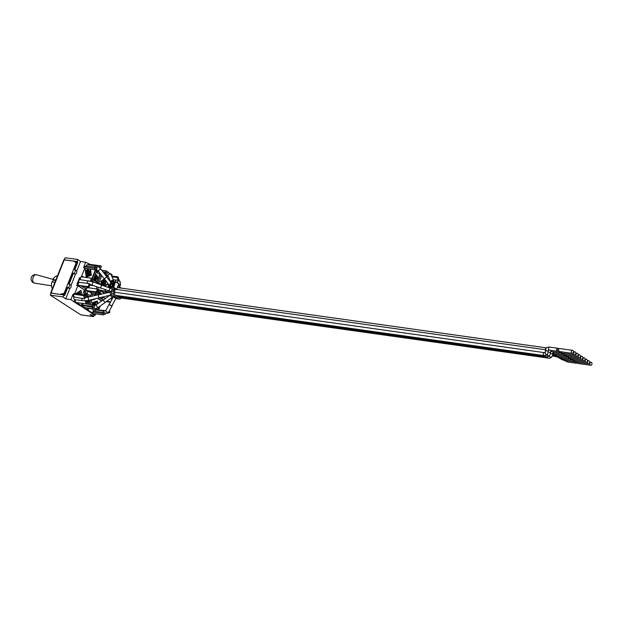 <?xml version="1.0" encoding="UTF-8"?>
<svg xmlns="http://www.w3.org/2000/svg" width="623" height="623" viewBox="0 0 623 623"><rect width="100%" height="100%" fill="white"/><g stroke="black" fill="none" stroke-linecap="round" stroke-linejoin="round"><path stroke-width="0.93" d="M544.806 352.696L545.304 352.688M553.131 352.961L552.617 353.576L552.803 352.976M114.282 289.002L113.822 290.162L111.86 289.89L112.319 288.722L114.282 289.002L115.076 289.578L114.834 290.193A1.573 1.137 98 0 0 114.687 290.988L114.702 293.97A1.573 1.137 98 0 0 114.702 293.986A1.503 1.09 98 0 0 115.271 295.232A1.573 1.137 98 0 0 115.286 295.24L119.032 297.662A1.573 1.137 98 0 0 119.055 297.677A1.503 1.09 98 0 0 119.406 297.817L548.154 358.085A1.503 1.09 98 0 1 547.282 356.901M113.55 291.619L113.565 293.97L111.603 293.69L111.587 291.346L113.55 291.619A2.866 2.071 -82 0 1 113.822 290.162M114.624 296.283L118.565 298.83L116.61 298.557L112.662 296.011L114.624 296.283A2.866 2.071 -82 0 1 113.565 293.97M121.08 298.051A2.866 2.071 -82 0 1 119.195 299.071A2.866 2.071 -82 0 1 118.565 298.83M121.236 288.106L117.988 286.004M114.359 283.013L113.456 282.429L112.997 283.597L113.9 284.181M117.521 287.172L118.331 287.694M115.683 281.713L118.798 283.94L116.696 289.267L115.076 289.578M116.61 298.557A2.866 2.071 98 0 0 117.241 298.791L119.195 299.071M112.054 283.979L111.034 283.325L111.501 282.157L113.456 282.429M111.603 293.69A2.866 2.071 98 0 0 112.662 296.011M111.86 289.89A2.866 2.071 98 0 0 111.587 291.346M112.997 283.597L111.034 283.325M111.969 284.205L113.744 284.236M113.526 284.158L112.218 283.956L111.782 284.477L112.74 286.066L111.883 284.781L113.238 284.656L113.464 285.279M111.182 281.37L109.002 286.611L111.976 289.111M113.199 279.688L115.839 280.054A1.643 1.191 98 0 0 115.676 280.381A1.643 1.191 98 0 0 115.567 281.635L115.442 281.627M112.093 289.158L109.196 287.063L113.215 287.624L113.588 287.335L113.129 287.164L116.104 289.726M115.582 281.651L118.798 283.94M118.713 283.41L115.637 281.666L113.588 287.335L116.696 289.267M103.029 312.403A1.643 1.191 98 0 1 103.138 312.045A1.643 1.191 98 0 1 103.916 311.157A1.643 1.191 98 0 1 104.415 311.087L96.292 309.942A1.643 1.191 98 0 0 95.015 310.9A1.643 1.191 98 0 0 94.906 311.259L92.625 312.061L92.796 313.439L103.083 314.888L102.912 313.509L105.046 312.762L94.906 311.259L93.364 311.804L93.053 309.265M97.39 307.918L98.566 308.673L98.052 309.974L95.864 308.556M83.023 305.223L92.142 306.158L92.656 304.857L94.571 306.095L94.353 307.591L92.142 306.158M83.108 305.519L94.353 307.591M86.675 307.855A1.573 1.036 -57.2 0 0 86.761 307.879L87.57 308.151L87.134 309.257L88.256 309.81L86.176 309.584L80.889 306.088M74.129 296.992L84.557 298.915L83.568 295.614L84.541 294.975L74.254 293.526L73.28 294.173L74.129 296.992A1.643 1.191 98 0 0 73.966 297.311A1.643 1.191 98 0 0 74.776 299.616A1.643 1.191 98 0 0 74.916 299.624L75.765 302.443L86.052 303.892L85.078 300.652L82.906 300.761A1.643 1.191 98 0 0 83.046 300.769M104.391 293.464L105.03 293.16A0.716 0.467 -57.2 0 0 105.84 292.249L108.215 292.584M108.347 295.637L109.305 295.769M102.522 296.984A1.643 1.191 98 0 0 102.725 297.685L102.063 299.359M91.402 278.193L81.115 276.752L79.97 279.626L90.171 281.3L91.402 278.193L92.305 278.785L91.27 281.409M89.284 283.535L90.055 284.477L88.964 287.226L77.766 285.194L88.053 286.642L89.284 283.535L78.911 282.32L77.766 285.194M88.964 287.226L88.053 286.642M107.841 275.452L106.868 276.098L108.238 276.285M107.055 277.406A1.643 0.459 142.7 0 0 107.055 277.165L107.397 277.85M96.503 271.184L96.246 270.803L98.286 271.091M96.581 271.48L99.158 272.228M103.792 272.882L107.53 273.357L105.614 272.119L106.128 270.826L108.347 272.251L107.53 273.357M102.927 271.745L105.614 272.119M110.684 273.762L112.039 274.634L111.587 275.771M93.434 279.439L96.993 281.339L99.82 274.198L100.529 274.027M95.436 269.097L98.364 271.184A1.643 0.459 142.7 0 1 99.244 269.938A1.643 0.459 142.7 0 1 100.981 269.191L98.473 266.831L101.09 265.904L90.802 264.464L89.704 264.845A1.573 1.02 -109.3 0 0 89.369 264.876L89.284 264.907M98.13 289.633L97.383 289.025L87.119 287.6M89.79 285.139L93.652 285.677M103.083 314.888L105.708 313.961L105.046 312.762M109.866 303.269A1.643 1.145 28.2 0 0 109.523 303.611A1.643 1.145 28.2 0 0 109.422 303.977A1.643 1.145 28.2 0 0 110.676 305.511A1.643 1.145 28.2 0 0 112.428 305.169A1.643 1.145 28.2 0 0 112.522 304.803A1.643 1.145 28.2 0 0 112.522 304.694M113.409 296.665L109.648 303.681A1.503 1.044 28.2 0 0 110.481 305.309A1.503 1.044 28.2 0 0 112.296 305.099L116.018 298.168M109.126 311.329L109.609 311.157L109.78 312.536L107.732 313.252M92.625 312.061L102.912 313.509M544.315 352.634A1.503 1.09 98 0 0 543.583 353.202A1.503 1.09 98 0 0 543.435 353.49A1.503 1.09 98 0 0 544.183 355.593L547.36 354.978A1.503 1.386 12.2 0 0 549.681 355.601L550.997 350.951M552.772 354.183L552.523 355.001L555.996 355.694A1.503 0.934 101.3 0 1 555.327 354.456M561.253 352.735A1.503 1.09 98 0 0 562.141 354.253A1.503 1.09 98 0 0 563.044 353.825M561.658 353.007A0.958 0.693 98 0 0 562.211 353.708L563.348 353.872M547.36 354.978L548.762 349.433M563.566 354.23A1.503 1.09 98 0 0 564.446 355.741A1.503 1.09 98 0 0 565.349 355.32M83.864 306.01A1.643 1.191 98 0 0 84.837 307.598L93.271 308.782A1.643 1.191 98 0 1 92.305 307.194M103.877 299.585A1.643 0.654 54.9 0 0 103.574 299.624A1.643 0.654 54.9 0 0 103.473 300.294A1.643 0.654 54.9 0 0 104.391 301.844A1.643 0.654 54.9 0 0 105.466 302.319A1.643 0.654 54.9 0 0 105.606 302.046M110.069 295.24L103.659 299.741A1.503 0.6 54.9 0 0 104.033 301.314A1.503 0.6 54.9 0 0 105.388 302.202L112.529 297.187A1.503 0.6 54.9 0 1 111.938 297.078A1.503 0.6 54.9 0 1 110.707 295.341A1.503 0.6 54.9 0 1 110.668 295.1M98.052 309.974L87.57 308.151M82.766 304.842L83.28 303.541L92.656 304.857M558.948 351.247A1.503 1.09 98 0 0 559.828 352.758A1.503 1.09 98 0 0 560.731 352.338M559.345 351.512A0.958 0.693 98 0 0 559.906 352.221L561.035 352.377M84.557 298.915L85.351 297.685L84.541 294.975M86.231 300.621L85.078 300.652M82.766 300.73L74.916 299.624M98.224 294.897L98.901 297.825M109.905 292.187L98.2 294.897L98.878 297.833L110.583 295.123L109.905 292.187L111.595 291.93M558.691 348.95A1.503 1.09 98 0 0 557.935 348.288A1.503 1.09 98 0 0 556.775 349.168A1.503 1.09 98 0 0 557.523 351.271A1.503 1.09 98 0 0 558.426 350.85M558.995 348.989L557.865 348.833A0.958 0.693 98 0 0 557.593 350.733L558.73 350.889M112.117 299.079L110.294 298.752M105.941 298.137L102.725 297.685M102.74 300.208A0.716 0.467 -57.2 0 0 102.46 299.655L99.431 297.701M106.697 301.283L110.637 301.836M568.184 357.205A1.503 1.09 98 0 0 569.064 358.723A1.503 1.09 98 0 0 569.967 358.295M568.581 357.477A0.958 0.693 98 0 0 569.142 358.178L570.271 358.342M105.131 289.57A1.643 0.911 103.1 0 0 105.645 291.369A1.643 0.911 103.1 0 0 106.042 291.315M105.209 289.594A1.503 0.825 103.1 0 0 105.676 291.229L109.858 292.203M99.298 284.174L99.579 283.473L100.49 284.065L100.303 284.532M98.27 289.664L97.149 292.506L96.238 291.922L97.383 289.025M97.149 292.506L86.862 291.058L85.974 290.489L96.238 291.922M565.871 355.717A1.503 1.09 98 0 0 566.759 357.228A1.503 1.09 98 0 0 567.662 356.808M566.276 355.982A0.958 0.693 98 0 0 566.829 356.691L567.958 356.847M90.171 281.3L91.223 281.534M79.97 279.626A1.643 1.191 98 0 0 78.848 280.591A1.643 1.191 98 0 0 78.911 282.32M101.58 285.132L100.583 287.966M108.986 290.925L109.983 288.091L101.471 285.093L100.474 287.927L111.587 291.712M563.963 354.495A0.958 0.693 98 0 0 564.524 355.203L565.653 355.359M579.141 357.804A1.503 1.09 98 0 0 580.309 356.932A1.503 1.09 98 0 0 579.561 354.83A1.503 1.09 98 0 0 578.393 355.702A1.503 1.09 98 0 0 579.141 357.804L566.408 356.013A1.503 1.09 -82 0 1 565.52 354.728M119.102 280.14L117.949 280.171L117.155 277.539L118.129 276.9L119.102 280.14M115.839 280.054L117.949 280.171M108.262 278.995L109.422 279.151M119.577 287.024A1.643 1.534 -171.7 0 0 118.51 284.688M119.577 287.032L119.671 286.409A1.503 1.402 -171.7 0 0 118.456 284.812M111.681 275.997L118.129 276.9M120.192 283.784L120.613 285.178L119.928 285.63M575.107 361.675A1.503 1.09 98 0 0 575.987 363.193A1.503 1.09 98 0 0 576.898 362.765M575.512 361.947A0.958 0.693 98 0 0 576.065 362.648L577.194 362.812M97.344 271.971A1.643 1.191 98 0 0 98.309 273.567L100.396 273.855M113.775 281.386A1.643 1.129 157.7 0 0 113.721 280.957A1.643 1.129 157.7 0 0 111.151 280.911A1.643 1.129 157.7 0 0 110.645 282.11M113.736 281.378L113.588 281.012A1.503 1.036 157.7 0 0 111.844 280.615A1.503 1.036 157.7 0 0 110.785 282.102M101.759 270.211L106.128 270.826M105.466 275.086L107.834 275.413M572.802 360.187A1.503 1.09 98 0 0 573.682 361.698A1.503 1.09 98 0 0 574.585 361.278M573.199 360.452A0.958 0.693 98 0 0 573.76 361.161L574.889 361.317M98.465 266.823L95.895 265.834L87.773 264.697A1.643 1.191 98 0 0 86.496 265.655A1.643 1.191 98 0 0 86.395 266.013L84.113 266.815L94.4 268.256L97.063 267.322L86.395 266.013L84.658 266.621A1.573 1.02 70.7 0 0 84.323 266.652A1.573 1.02 70.7 0 0 83.762 267.501M84.113 266.815L84.284 268.194L94.571 269.634L96.767 268.863L97.063 267.322M100.981 269.191L107.055 277.165A1.643 0.459 142.7 0 0 105.318 277.913A1.643 0.459 142.7 0 0 104.438 279.159A1.643 0.459 142.7 0 0 104.664 279.221M110.738 282.235L106.938 277.251A1.503 0.421 142.7 0 0 105.489 277.827A1.503 0.421 142.7 0 0 104.547 279.073L109.446 285.505M94.571 269.634L94.4 268.256M101.09 265.904L101.269 267.283L99.742 267.82M586.072 362.274A1.503 1.09 98 0 0 587.232 361.402A1.503 1.09 98 0 0 586.484 359.3A1.503 1.09 98 0 0 585.324 360.172A1.503 1.09 98 0 0 586.072 362.274L573.331 360.483A1.503 1.09 -82 0 1 572.444 359.198M572.576 359.829L571.447 359.673A0.958 0.693 -82 0 1 570.894 358.965M570.489 358.7A1.503 1.09 98 0 0 571.377 360.211A1.503 1.09 98 0 0 572.28 359.79M96.246 270.803L96.713 269.611M588.377 363.762A1.503 1.09 98 0 0 589.545 362.89A1.503 1.09 98 0 0 588.797 360.787A1.503 1.09 98 0 0 587.629 361.659A1.503 1.09 98 0 0 588.377 363.762L575.644 361.979A1.503 1.09 -82 0 1 574.756 360.686M112.023 276.822L117.155 277.539M107.164 277.087L106.868 276.098M590.69 365.257A1.503 1.09 98 0 0 591.85 364.385A1.503 1.09 98 0 0 591.102 362.274A1.503 1.09 98 0 0 589.942 363.154A1.503 1.09 98 0 0 590.69 365.257L577.949 363.466A1.503 1.09 -82 0 1 577.062 362.173M95.802 282.943L99.579 283.473M581.454 359.292A1.503 1.09 98 0 0 582.614 358.42A1.503 1.09 98 0 0 581.866 356.317A1.503 1.09 98 0 0 580.706 357.189A1.503 1.09 98 0 0 581.454 359.292L568.713 357.509A1.503 1.09 -82 0 1 567.826 356.216M106.151 301.664L110.411 302.264M583.759 360.787A1.503 1.09 98 0 0 584.927 359.915A1.503 1.09 98 0 0 584.179 357.804A1.503 1.09 98 0 0 583.011 358.684A1.503 1.09 98 0 0 583.759 360.787L571.026 358.996A1.503 1.09 -82 0 1 570.138 357.703M86.27 300.753L87.025 303.253L86.052 303.892M73.28 294.173L83.568 295.614M572.218 353.334L559.477 351.543A1.503 1.09 -82 0 1 558.613 349.908A1.503 1.09 -82 0 1 559.898 348.569L572.63 350.36A1.503 1.09 98 0 0 571.47 351.232A1.503 1.09 98 0 0 572.218 353.334A1.503 1.09 98 0 0 573.378 352.462A1.503 1.09 98 0 0 572.63 350.36M574.523 354.822A1.503 1.09 98 0 0 575.691 353.95A1.503 1.09 98 0 0 574.943 351.847A1.503 1.09 98 0 0 573.783 352.719A1.503 1.09 98 0 0 574.523 354.822L561.79 353.039A1.503 1.09 -82 0 1 560.902 351.746M105.723 310.612L98.013 309.966M576.836 356.317A1.503 1.09 98 0 0 577.996 355.445A1.503 1.09 98 0 0 577.248 353.334A1.503 1.09 98 0 0 576.088 354.214A1.503 1.09 98 0 0 576.836 356.317L564.095 354.526A1.503 1.09 -82 0 1 563.208 353.233M97.188 304.11L96.931 302.054L92.305 303.292M81.59 286.191L85.522 288.69L86.06 289.64L84.86 289.929L84.339 291.229A2.149 1.55 98 0 0 84.93 294.056L86.029 294.757L87.228 294.477L86.309 297.428M82.602 303.409L81.675 305.737L82.797 306.298L79.954 305.566M75.492 301.532L73.701 301.61L70.89 299.632L65.695 298.9L69.877 288.348M75.695 302.202L75.079 301.805M81.675 305.737L76.154 302.498M81.192 305.667L82.111 303.339M84.923 296.244L85.538 294.695L84.448 293.986A2.149 1.55 -82 0 1 83.856 291.159L84.37 289.859L80.569 287.491M74.729 293.597L77.844 285.731L80.733 287.514M75.741 293.737L80.928 290.326L82.228 294.648M74.324 299.414L74.822 301.073A1.573 0.584 -16.7 0 0 75.266 301.322L75.438 301.345M100.311 305.94L98.738 309.911M65.695 298.9L63.048 296.945L50.315 295.154L80.858 314.864L93.59 316.655L89.969 314.568L95.163 315.293L95.732 313.852M108.76 284.602L107.701 287.281M106.097 291.33L105.824 292.008M83.537 277.087L81.722 275.919A0.716 0.467 -57.2 0 0 81.956 276.643A0.716 0.467 122.8 0 1 82.236 276.908M80.686 277.835L80.032 277.874L79.168 280.054M81.722 275.919L84.759 268.256M84.206 267.563L83.622 267.485L85.701 262.221L90.444 264.588M76.684 271.145L80.507 261.489L85.701 262.221M71.03 285.435L75.531 274.058M70.89 299.632L72.922 294.5L73.397 294.57M77.844 285.731L76.473 285.536L78.358 285.731L84.37 289.859M78.911 285.466A0.716 0.467 122.8 0 1 78.358 285.731M78.085 284.392L76.987 284.236L79.58 277.679L80.46 277.803M107.055 275.304L107.561 275.639M108.285 283.979L104.812 286.269M101.884 285.241L100.716 281.339L104.298 278.979M104.228 286.058L107.981 283.582M96.713 271.153L93.248 279.898L92.882 280.186L92.165 279.151M98.2 283.286L93.263 279.859M89.938 264.261L90 264.744M90.545 269.074L91.316 275.273L86.169 277.087L85.071 268.303M91.931 278.536L95.599 269.276M88.022 291.221A0.716 0.514 98 0 1 87.96 291.447L87.049 293.752M88.855 291.338L91.861 293.285L88.069 291.229M93.582 313.548L93.185 313.494M87.944 304.195L89.548 300.138M86.901 297.335L86.457 297.054M52.527 281.962L53.274 280.077L52.823 279.54L55.86 279.961M53.274 280.077L55.681 280.412M54.941 282.305L51.896 281.876A8.527 6.16 -82 0 0 52.293 288.979M52.823 279.54A8.527 6.16 -82 0 1 57.542 275.732M51.522 285.801L34.514 283.115A4.299 2.515 -77.7 0 1 34.436 283.099A4.299 2.515 -77.7 0 1 33.229 277.258A4.299 2.515 -77.7 0 1 36.259 274.704A4.299 2.515 -77.7 0 1 36.344 274.727L52.924 279.361M101.16 281.051L102.476 285.443M104.726 280.155C106.229 282.593 106.003 284.166 104.064 284.867A2.437 1.76 -82 0 1 102.374 283.543A2.437 1.76 -82 0 1 102.787 280.872A2.437 1.76 -82 0 1 104.726 280.155A2.437 1.76 -82 0 1 105.676 281.37M104.158 282.25L103.605 282.616L104.158 282.25M93.559 279.127L96.993 281.339M95.179 275.016A2.437 1.76 -82 0 1 96.549 274.875C98.045 277.313 97.827 278.886 95.887 279.587A2.437 1.76 -82 0 1 94.969 279.384A2.437 1.76 -82 0 1 94.089 277.772M95.841 276.783L95.553 277.523L95.841 276.783M85.974 275.514L90.545 273.902L89.93 268.988M87.368 269.549A2.437 1.76 -82 0 1 88.365 269.595C89.868 272.36 89.751 273.902 88.014 274.229L87.703 274.307A2.437 1.76 -82 0 1 85.896 272.344A2.437 1.76 -82 0 1 87.368 269.549M87.469 271.48L87.563 272.267L87.469 271.48M91.861 293.285L92.43 291.844M77.517 284.314L78.163 284.197M83.84 287.608L84.253 286.564M104.469 293.269L99.15 290.077M97.624 294.889A2.437 1.76 -82 0 1 97.64 293.892M98.138 292.623A2.437 1.76 -82 0 1 100.069 291.907L101.245 294.196M99.478 294.36L98.964 294.025L99.478 294.36M95.56 292.28L94.532 294.874L93.216 294.025A0.716 0.514 98 0 0 92.508 294.375L91.768 296.244M95.163 295.458L96.37 292.397M93.59 316.655L94.19 315.16M63.048 296.945L63.85 294.936L51.109 293.145L50.315 295.154M67.759 287.561L64.613 295.504L63.85 294.936M64.418 259.814L77.065 261.551L77.867 259.534L80.507 261.489M77.065 261.551L77.836 262.112L74.853 269.642M73.436 273.279L74.939 273.918L73.436 273.279L69.192 283.932M64.333 259.76L65.127 257.743L77.867 259.534M77.836 262.112L74.433 261.637M95.163 315.293L92.562 313.618M99.555 289.96L102.328 291.751L101.58 291.642M102.328 291.751L99.758 290.007M85.296 308.93L85.772 307.731M88.162 297.078L86.799 296.198M96.098 281.651L96.261 281.238M87.134 309.257L85.273 308.992M80.001 277.951L79.58 277.679M91.869 281.58L92.103 280.989L91.573 280.646M81.161 305.729L79.791 305.543L73.701 301.61M93.614 313.766L92.243 313.571L86.176 309.584M101.565 301.041L97.453 298.308M93.707 299.686A2.149 1.55 -82 0 1 93.458 299.679A2.149 1.55 -82 0 1 92.991 299.499L92.804 299.383M85.141 296.992L86.029 294.757L85.538 294.695M74.776 300.909L73.833 301.532M79.83 291.042L80.858 294.461M96.168 301.953L96.098 301.4M98.52 309.989L98.403 309.078M98.333 308.525L98.2 307.427M97.733 303.728L97.39 300.948L92.235 302.755L92.5 304.834M92.772 313.229L87.524 309.841L86.153 309.647M90.436 295.941L91.137 294.188L92.508 294.375M91.316 275.273L89.946 275.086L86.083 276.441M88.567 264.066L88.661 264.822M89.829 274.159L89.946 275.086M91.846 293.83A0.716 0.514 98 0 0 91.137 294.188M94.19 292.094L93.38 294.126M60.937 294.523L50.712 292.974L63.826 259.853L73.6 261.107L76.941 263.249L74.472 269.494M73.031 273.115L68.81 283.784M74.059 273.746A1.861 1.16 101.3 0 0 74.363 273.879L75.243 274.058A1.861 1.16 -78.7 0 0 76.684 272.71A1.861 1.16 -78.7 0 0 76.279 270.546L73.646 269.268L67.985 283.558L70.625 284.836A1.861 1.16 -78.7 0 1 71.022 287.001A1.861 1.16 -78.7 0 1 69.589 288.348A1.861 1.16 -78.7 0 1 69.285 288.208L67.377 287.405L64.808 293.9L61.591 294.617M60.486 294.235L64.076 293.433L64.808 293.9M67.377 287.405L66.645 286.938L64.076 293.433M76.216 262.774L73.646 269.268M67.985 283.558L66.645 286.938L69.285 288.208M68.405 288.036A1.861 1.16 101.3 0 0 68.709 288.169L69.589 288.348M73.561 295.107L73.389 295.084A1.573 0.584 163.3 0 1 72.946 294.835A1.573 0.584 163.3 0 1 73.047 294.515M80.593 294.422L79.619 291.182M77.034 293.924A2.437 1.76 -82 0 1 79.105 292.974A2.437 1.76 -82 0 1 80.056 294.188M96.931 302.054L92.352 303.666M93.115 305.153A2.437 1.76 -82 0 1 94.47 303.494A2.437 1.76 -82 0 1 95.467 303.533L96.456 304.624M545.631 350.375A1.503 1.09 98 0 0 545.405 350.78A1.503 1.09 98 0 0 545.265 351.543A1.503 1.09 98 0 0 545.382 352.182M545.289 355.663A1.503 1.09 98 0 0 545.834 356.714A1.503 1.09 98 0 0 546.169 356.839L117.326 296.556M557.507 355.928A1.503 0.872 102.4 0 0 558.099 357.127L552.274 355.85M553.131 353.07A1.503 1.005 100 0 0 553.894 354.246A1.503 1.005 100 0 0 554.12 354.246M112.701 286.455L110.326 286.105L113.02 286.432M112.646 285.934L112.662 286.44M113.238 284.656L111.867 284.462L113.238 284.656M111.385 282.437L109.819 285.599L110.333 286.113M109.819 285.599A0.716 0.467 -57.2 0 0 110.045 286.315M112.498 286.658A0.716 0.467 -57.2 0 0 113.246 286.082L114.492 282.928M110.326 286.105L112.771 286.455L114.531 282.826A0.716 0.467 -57.2 0 0 114.297 282.118L111.852 281.767L111.914 282.211M114.461 282.608L114.297 282.118M111.852 281.767A0.716 0.467 -57.2 0 0 111.104 282.351M110.964 286.198L110.279 285.77L111.206 283.434M113.495 282.453L114.461 282.632M109.111 286.596L111.221 281.269L115.239 281.837L113.129 287.164L109.111 286.596M96.954 286.837A1.643 1.191 98 0 0 96.744 287.234A1.643 1.191 98 0 0 96.799 288.963M104.415 311.087L105.972 310.238A1.643 1.145 28.2 0 0 105.879 310.604A1.643 1.145 28.2 0 0 107.125 312.139A1.643 1.145 28.2 0 0 108.877 311.796L104.485 314.397M552.998 351.8A1.503 1.09 98 0 0 553.878 353.093L553.06 353.031M550.358 352.914A1.503 1.386 16.6 0 0 552.617 353.576M549.33 356.224A1.503 1.386 16.6 0 0 552.165 356.208C551.394 357.766 550.054 358.396 548.154 358.085M113.682 296.665A1.503 1.044 28.2 0 0 115.629 297.919M550.763 350.321A1.503 1.09 98 0 0 551.651 351.613L550.95 351.372M548.154 351.559A1.503 1.386 12.2 0 0 550.81 351.699M553.473 353.054A1.503 1.09 98 0 0 554.361 354.323L564.446 355.741M93.73 305.519A1.643 1.191 98 0 0 93.676 305.519L96.433 304.639A1.643 0.654 54.9 0 0 96.339 305.317A1.643 0.654 54.9 0 0 97.258 306.859A1.643 0.654 54.9 0 0 98.325 307.334C99.096 307.349 93.559 309.538 93.271 308.782M545.834 349.129A1.503 1.386 8.1 0 0 545.779 349.347C545.857 347.712 547.212 346.98 549.844 347.151A1.503 1.09 98 0 0 548.676 348.023A1.503 1.09 98 0 0 549.424 350.134L548.731 349.869M545.312 352.758A1.503 1.386 8.1 0 0 545.265 352.976L545.779 349.347A1.503 1.386 8.1 0 0 548.544 350.321M545.265 352.976A1.503 1.386 8.1 0 0 547.656 354.323M85.304 297.537L87.999 297.116L88.746 300.325L85.686 300.808M82.252 298.129A1.643 1.191 98 0 0 82.088 298.456A1.643 1.191 98 0 0 82.906 300.761L74.776 299.616L75.266 301.322M112.561 297.163A1.643 1.604 16.7 0 0 112.654 298.074M110.886 298.339A1.643 1.191 98 0 0 111.065 298.861M558.379 356.052A1.503 1.09 98 0 0 559.267 357.345L558.099 357.127M560.279 358.217L557.787 357.065M562.226 357.758A1.503 1.09 98 0 0 563.114 359.05L557.99 357.065M98.372 287.343A1.643 0.911 103.1 0 0 98.294 287.53A1.643 0.911 103.1 0 0 98.675 289.757L98.13 289.64M555.926 354.542A1.503 1.09 98 0 0 556.814 355.834L566.759 357.228M90.756 281.261L93.014 281.962L91.916 285.069L89.743 284.407M88.583 280.833A1.643 1.191 98 0 0 87.454 281.798A1.643 1.191 98 0 0 87.516 283.527M546.527 347.891A1.503 1.09 98 0 0 545.475 348.771A1.503 1.09 98 0 0 545.343 349.737M119.079 280.132L120.348 282.717A1.643 1.534 -171.7 0 0 117.365 281.588A1.643 1.534 -171.7 0 0 117.093 282.242L117.054 282.476M567.008 360.764A1.503 1.09 98 0 0 567.896 362.049L562.499 359.666M564.617 359.261A1.503 1.09 98 0 0 565.505 360.553L560.186 358.49M107.211 271.488A1.643 1.191 98 0 0 107.148 271.48L111.096 274.572A1.643 1.129 157.7 0 0 108.527 274.517A1.643 1.129 157.7 0 0 108.052 275.818L106.751 274.751A1.643 1.191 98 0 1 106.385 274.611A1.643 1.191 98 0 1 105.778 273.162M95.895 265.834A1.643 1.191 98 0 0 94.626 266.792A1.643 1.191 98 0 0 94.517 267.15M90.865 299.834L89.073 304.351M97.741 298.238L101.806 300.87M96.106 269.292L92.212 279.143M100.887 274.509L97.663 282.663M86.667 302.069A1.495 1.075 98 0 0 87.921 301.228A1.495 1.075 98 0 0 88.069 300.473M87.555 300.566A0.981 0.709 -82 0 1 86.496 301.501M88.24 300.434A1.737 1.254 -82 0 1 86.745 302.334M103.239 283.286A1.737 1.254 -82 0 1 104.602 280.786A1.737 1.254 -82 0 1 105.404 283.457A1.737 1.254 -82 0 1 103.239 283.286M103.605 282.928A0.981 0.709 -82 0 1 104.944 282.048A0.981 0.709 -82 0 1 103.605 282.928M105.427 281.845A1.495 1.075 98 0 0 104.018 281.183A1.495 1.075 98 0 0 103.402 283.177A1.495 1.075 98 0 0 104.812 283.839A1.495 1.075 98 0 0 105.427 281.845M96.386 271.978L97.414 272.648M98.987 273.661L99.82 274.198M95.615 278.8A1.737 1.254 -82 0 1 95.592 275.833A1.737 1.254 -82 0 1 97.5 277.064A1.737 1.254 -82 0 1 95.615 278.8M95.74 278.107A0.981 0.709 -82 0 1 96.448 276.316A0.981 0.709 -82 0 1 95.74 278.107M96.767 275.88A1.495 1.075 98 0 0 95.288 276.62A1.495 1.075 98 0 0 95.701 278.582A1.495 1.075 98 0 0 97.18 277.842A1.495 1.075 98 0 0 96.767 275.88M88.264 273.622A1.737 1.254 -82 0 1 86.87 271.496A1.737 1.254 -82 0 1 89.027 270.74A1.737 1.254 -82 0 1 88.264 273.622M88.03 272.882A0.981 0.709 -82 0 1 87.796 270.982A0.981 0.709 -82 0 1 88.03 272.882M87.874 270.514A1.495 1.075 98 0 0 86.979 272.329A1.495 1.075 98 0 0 88.232 273.388A1.495 1.075 98 0 0 89.128 271.573A1.495 1.075 98 0 0 87.874 270.514M77.976 284.174L78.802 282.087M79.767 279.657L80.499 277.803M103.722 293.02L103.457 293.682M102.117 297.078L101.385 298.923M101.899 299.266L102.616 297.451M98.535 294.827A1.737 1.254 -82 0 1 98.66 293.558A1.737 1.254 -82 0 1 100.132 292.576A1.737 1.254 -82 0 1 101.019 294.251M98.964 294.726A0.981 0.709 -82 0 1 99.976 293.355A0.981 0.709 -82 0 1 100.311 294.414M100.84 294.29A1.495 1.075 98 0 0 100.295 292.911A1.495 1.075 98 0 0 99.096 293.184A1.495 1.075 98 0 0 98.714 294.78M87.095 295.45L89.237 296.828M91.651 280.451L95.171 282.725M106.222 292.304L104.298 291.058M100.35 290.147L105.03 293.16M93.092 299.32L93.481 299.57A2.149 1.55 98 0 0 93.948 299.749L93.458 299.679M94.19 299.063A0.716 0.467 122.8 0 1 93.481 299.57L92.991 299.499M96.861 292.467L95.732 295.325M85.452 292.755A0.716 0.467 122.8 0 1 84.93 294.056L84.448 293.986M85.25 291.813L83.856 291.159M91.09 296.4L85.678 292.903M86.083 286.821L85.382 288.597M75.656 270.078L74.316 273.458M64.247 259.791L51.133 292.919M69.994 284.368L68.655 287.748M74.02 297.187L73.389 295.084M78.031 294.064A1.737 1.254 -82 0 1 79.884 294.321M79.635 294.282A1.495 1.075 98 0 0 78.28 294.095M97.258 309.857L96.806 310.013M95.171 310.589L93.294 311.251M93.948 305.543A1.737 1.254 -82 0 1 94.953 304.226A1.737 1.254 -82 0 1 96.199 304.795M94.369 305.519A0.981 0.709 -82 0 1 95.553 305.161M96.028 304.904A1.495 1.075 98 0 0 94.992 304.452A1.495 1.075 98 0 0 94.128 305.543M114.694 292.242L544.837 352.704M552.585 354.02L554.361 354.323M108.877 311.796L112.428 305.169M105.972 310.238L109.523 303.611M552.165 356.208L552.531 355.001M553.878 353.093L562.141 354.253M549.338 356.216L546.169 356.839M98.325 307.334L105.466 302.319M96.433 304.639L103.574 299.624M551.651 351.613L559.828 352.758M113.573 296.595L112.529 297.187M88.746 300.325L98.909 297.973M87.999 297.116L98.169 294.765M549.424 350.134L557.523 351.271M549.844 347.151L557.935 348.288M115.411 295.325L544.183 355.593M111.829 294.928L110.583 295.123M116.579 289.469L545.717 349.791M559.267 357.345L569.064 358.723M98.675 289.757L105.645 291.369M556.814 355.834L555.996 355.694M91.916 285.069L100.428 288.067M93.014 281.962L101.518 284.96M109.983 288.091L111.058 288.441M579.561 354.83L578.136 354.627M120.348 282.717L119.811 286.424M557.499 356.995L562.398 359.915M567.896 362.049L575.987 363.193M105.03 274.509L106.751 274.751M108.052 275.818L110.629 282.094M111.096 274.572L113.721 280.957M565.505 360.553L573.682 361.698M98.364 271.184L104.438 279.159M586.484 359.3L585.067 359.097M563.114 359.05L571.377 360.211M117.365 287.561L546.535 347.883M588.797 360.787L587.372 360.585M591.102 362.274L589.685 362.08M581.866 356.317L580.449 356.115M584.179 357.804L582.754 357.61M574.943 351.847L573.518 351.645M577.248 353.334L575.831 353.14M88.256 309.81L88.707 308.658M90.343 304.53L92.336 299.492M83.233 305.192L82.797 306.298M102.593 299.71L99.47 297.693M82.088 276.69L82.485 276.939M101.775 275.67L98.73 283.348M86.916 302.895L87.835 302.241L88.466 300.387M83.085 305.574L83.864 306.072M36.259 274.704A4.299 4.299 0 0 0 31.15 277.99A4.299 4.299 0 0 0 34.436 283.099M86.41 265.92L84.323 266.652M78.7 281.238L77.509 284.236M93.061 293.963L91.69 293.768M91.137 296.392L85.577 292.802L85.46 291.782L87.36 287.001M85.522 288.69L81.66 286.198M97.803 282.749L93.279 279.828M97.204 294.983L99.228 289.882M93.948 299.749L95.825 298.472M106.299 292.312L104.384 291.081M72.946 294.835L73.833 297.786M80.188 294.368L79.105 292.974"/></g></svg>
